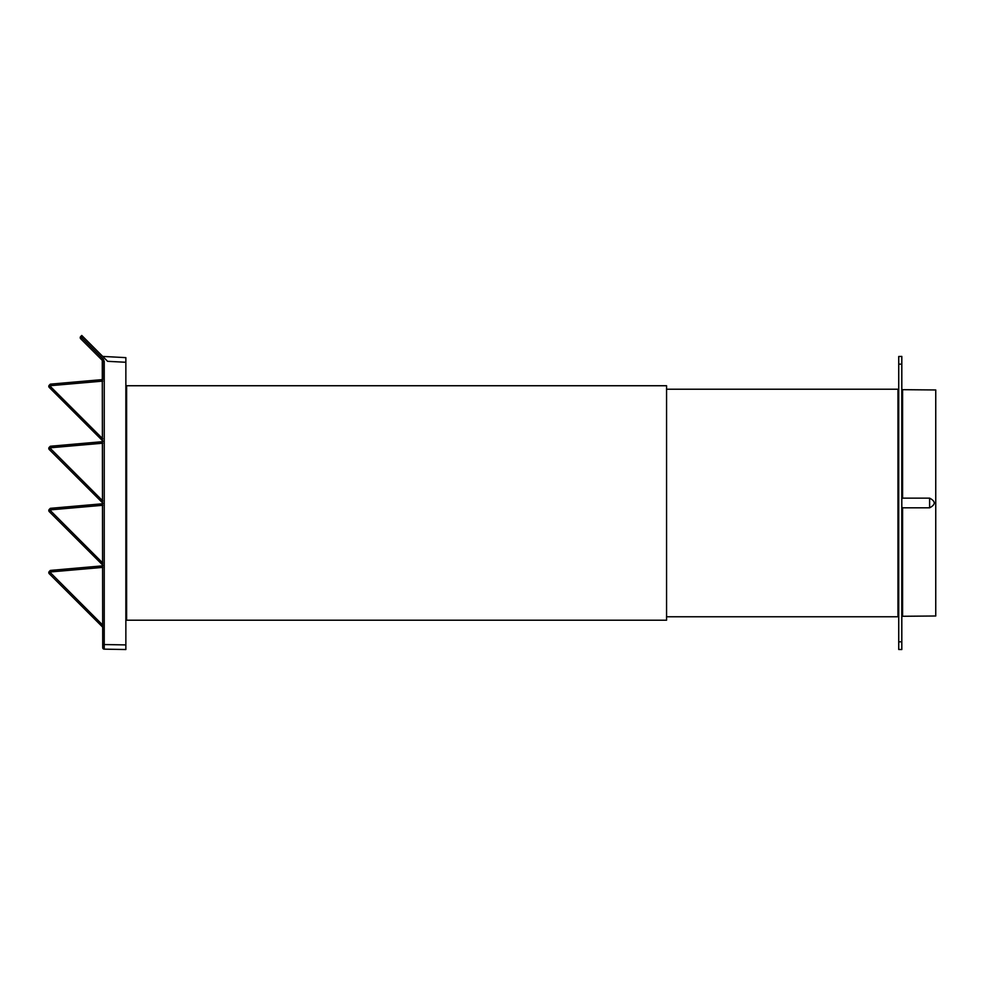 <?xml version="1.0" encoding="UTF-8"?>
<svg xmlns="http://www.w3.org/2000/svg" width="985" height="985" viewBox="0 0 985 985"><rect width="100%" height="100%" fill="white"/><g stroke="black" fill="none" stroke-linecap="round" stroke-linejoin="round"><path stroke-width="1.48" d="M102.711 356.422L125.858 357.641L125.858 649.534L104.238 649.152A1.539 1.539 0 0 1 102.711 647.613L102.268 360.338L103.326 359.242L80.671 336.562A1.539 1.539 0 0 0 80.671 338.741L102.268 360.338L80.671 338.741L82.838 336.538L81.755 335.466L80.671 336.562A1.539 1.539 0 0 0 80.671 338.741M104.238 649.152A1.539 1.539 -0 0 1 102.711 647.613A1.539 1.539 -0 0 0 104.238 649.152L104.238 361.421L103.326 359.242M126.622 579.66L125.858 580.756M125.858 425.2L126.622 426.296M126.622 419.462L125.858 419.425M125.858 586.531L126.622 586.494M104.238 361.421L102.711 361.421L102.711 379.57L50.346 384.15L49.25 385.233A1.539 1.539 0 0 0 49.25 387.425A1.539 1.539 0 0 1 49.25 385.233L50.26 386.329L49.25 387.425L102.711 440.886L102.711 441.662L50.346 446.242L49.25 447.325A1.539 1.539 0 0 0 49.25 449.517A1.539 1.539 0 0 1 49.25 447.325A1.539 1.539 0 0 0 49.25 449.517L102.711 502.978L102.711 503.754L50.346 508.334L49.25 509.43A1.539 1.539 0 0 0 49.25 511.609L102.711 565.07L102.711 565.846L50.346 570.426L49.25 571.522A1.539 1.539 0 0 0 49.25 573.701A1.539 1.539 0 0 1 49.25 571.522A1.539 1.539 0 0 0 49.25 573.701L102.711 627.162L102.711 644.535L125.858 644.904M50.346 570.426L50.949 571.916L49.25 573.701L102.711 627.162M102.711 625.069L49.25 571.522M102.711 381.109L50.949 385.64L50.346 384.15M50.346 508.334L50.949 509.824L49.25 511.609A1.539 1.539 0 0 1 49.25 509.43A1.539 1.539 0 0 0 49.25 511.609L102.711 565.07M125.858 362.271L107.611 361.323L82.838 336.538M102.711 562.977L49.25 509.43M50.346 446.242L50.949 447.732L49.25 449.517M102.711 500.873L49.25 447.325M901.817 507.066L902.58 507.817L929.618 507.817C935.762 504.591 935.762 501.365 929.618 498.139L902.58 498.139L901.817 498.89M901.817 388.903A0.776 0.776 0 0 0 902.58 389.678L935.75 389.962L935.75 615.994L902.58 616.278A0.776 0.776 0 0 0 901.817 617.053M898.726 499.186L897.963 498.336M897.963 507.62L898.726 506.77M898.726 649.484L898.726 356.484L901.817 356.422L901.817 649.534L898.726 649.484M902.58 397.583A15.428 15.428 0 0 1 901.817 397.768M898.726 356.484L901.817 356.422M902.58 616.278L902.58 507.817M897.963 393.31L898.726 392.535M897.963 612.645L898.726 613.433M666.562 389.21L897.963 389.21L897.963 616.758L666.562 616.758M126.622 385.738L666.562 385.738L666.562 620.218L126.622 620.218L126.622 385.738M102.711 567.385L50.949 571.916M50.949 385.64L50.26 386.329L102.711 438.781M102.711 443.201L50.949 447.732M102.711 505.293L50.949 509.824M49.25 387.425A1.539 1.539 0 0 1 49.25 385.233M902.58 389.678L902.58 498.139M929.618 498.139L929.618 507.817M898.726 641.826L901.817 641.826M898.726 364.142L901.817 364.142M126.622 419.413L125.895 419.413M126.622 389.604L125.858 388.829M126.622 586.543L125.895 586.543M126.622 616.364L125.858 617.127"/></g></svg>
